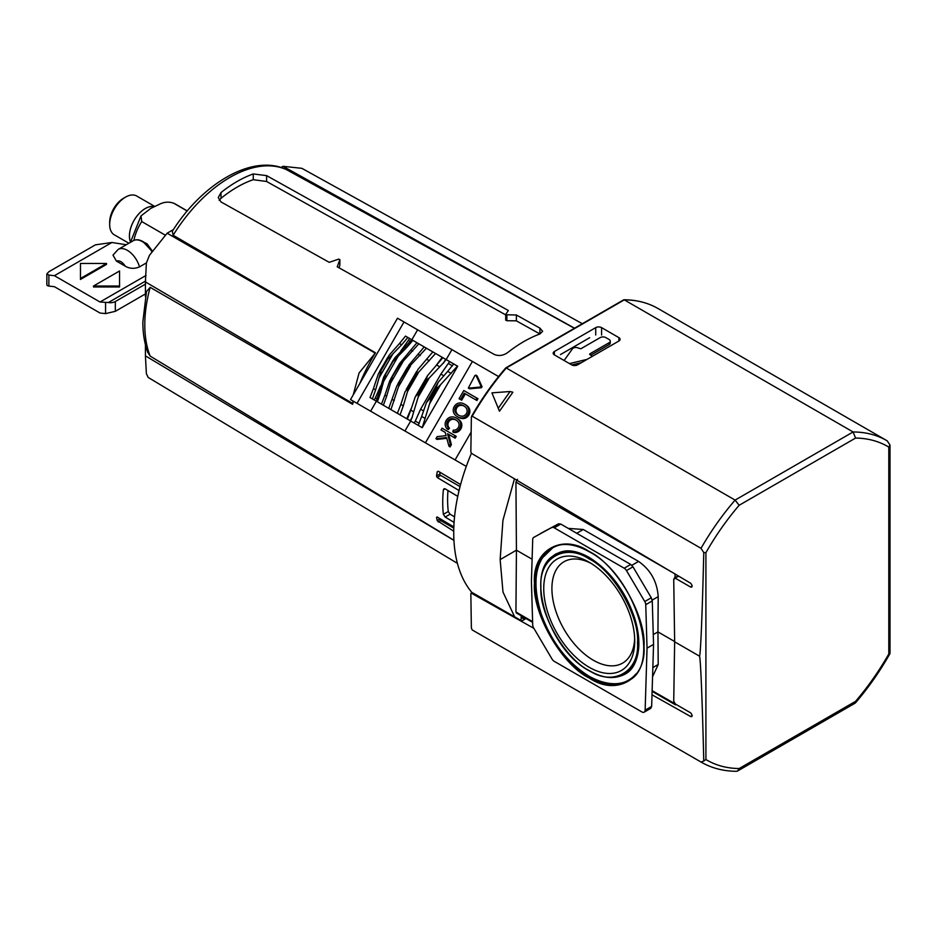 <?xml version="1.0" encoding="UTF-8"?>
<svg xmlns="http://www.w3.org/2000/svg" width="937" height="937" viewBox="0 0 937 937"><rect width="100%" height="100%" fill="white"/><g stroke="black" fill="none" stroke-linecap="round" stroke-linejoin="round"><path stroke-width="1.41" d="M589.232 559.002C565.222 542.734 538.845 557.972 540.918 586.89C538.845 613.407 565.222 659.109 589.232 670.564C613.231 686.821 639.62 671.595 637.535 642.665C639.62 616.159 613.231 570.457 589.232 559.002M589.232 678.037C562.013 665.047 532.087 613.22 534.453 583.154C532.087 550.359 562.013 533.083 589.232 551.53C616.441 564.519 646.366 616.335 644.012 646.413C646.366 679.196 616.452 696.472 589.232 678.037M619.907 676.209A69.326 40.022 -120 0 0 625.518 673.879C629.863 671.583 636.879 665.422 638.683 648.252C639.385 638.87 637.968 628.586 634.431 617.401C624.932 590.369 609.835 570.364 589.127 557.41C580.39 552.455 572.46 550.312 565.351 550.968L556.191 553.802A69.326 40.022 -120 0 0 551.366 557.503M636.082 673.82A76.237 44.016 60 0 1 628.973 679.864C622.777 683.987 609.202 687.243 589.127 676.256C567.225 662.588 551.214 641.728 541.129 613.688C533.821 589.326 534.289 570.692 542.546 557.784L552.736 547.817A76.237 44.016 60 0 1 561.532 544.678M634.665 638.601A58.539 33.802 60 0 1 623.222 662.74A58.539 33.802 60 0 1 593.32 660.222A58.539 33.802 60 0 1 554.891 608.043A58.539 33.802 60 0 1 564.695 561.357A58.539 33.802 60 0 1 591.317 563.524M589.232 667.296A64.325 37.14 60 0 1 543.741 588.518A64.325 37.14 60 0 1 589.232 562.259L589.232 562.259A64.325 37.14 60 0 1 634.712 641.037A64.325 37.14 60 0 1 589.232 667.296M566.44 550.897A69.08 39.881 -120 0 0 555.266 554.657L554.142 555.395C524.134 571.429 548.379 649.646 589.373 670.88C602.233 678.13 613.477 679.454 623.117 674.863A69.01 39.846 -120 0 0 638.495 642.677A69.01 39.846 -120 0 0 589.701 558.171A69.01 39.846 -120 0 0 554.142 555.395M553.111 547.067A76.705 44.285 -120 0 0 540.45 561.614M471.416 453.274A156.608 90.42 120 0 0 472.295 592.945L471.639 593.332L533.891 628.352M514.671 616.874L502.993 592.055L500.147 559.588L502.935 520.351L514.46 478.819M590.743 355.205L609.109 344.605A3.959 2.284 0 0 0 610.268 342.989L610.268 341.103A3.959 2.284 0 0 0 609.109 339.487L605.817 337.589A3.959 2.284 180 0 0 600.219 337.589L580.87 348.751L578.469 348.119A3.689 2.132 180 0 0 572.46 348.81L564.086 360.487M571.757 364.915L581.537 362.572M560.443 354.584L589.678 337.718M517.482 479.322L515.936 482.11L516.428 550.183L500.147 559.588M532.099 559.225L516.428 550.183L515.936 612.025L517.482 612.833M521.195 615.761L521.077 620.528M521.218 617.424L524.579 619.38A2.307 1.335 120 0 0 524.579 619.38M591.926 356.575A3.689 2.132 180 0 0 590.86 355.275L589.771 353.893L609.109 342.719A3.959 2.284 0 0 0 610.268 341.103M569.45 363.579L587.089 359.363M568.22 528.374L583.271 529.499L638.566 561.427C650.571 569.801 657.118 581.537 658.207 596.635L657.95 631.889L674.57 641.482L674.593 638.003M675.027 577.684L675.062 574.006M652.129 690.651L675.05 703.792M674.593 645.183L674.64 641.435M653.265 634.595L657.95 631.889L658.207 664.485L652.562 676.748M675.062 703.886L676.631 704.718L675.062 703.886M540.216 533.657L558.511 523.818L533.703 537.416A4.603 2.659 -120 0 0 533.657 537.44A4.603 2.659 -120 0 0 532.708 539.419L531.42 581.397L532.708 624.874A4.603 2.659 -120 0 0 533.703 628.024L551.987 658.98A4.603 2.659 -120 0 0 554.259 661.346L641.88 711.933A4.603 2.659 -120 0 0 644.176 712.167A4.603 2.659 -120 0 0 645.136 710.187L651.648 706.428L653.557 644.398L652.269 600.922L651.274 597.771L632.979 566.815L630.718 564.449L560.771 524.064L558.511 523.818M644.176 712.167L650.7 708.407L651.648 706.428M632.979 566.815L626.466 570.574L644.761 601.531A4.603 2.659 60 0 1 645.745 604.681L647.045 648.158L653.557 644.398M560.771 524.064L554.259 527.836L624.206 568.22L630.718 564.449M647.045 648.158L645.136 710.187M626.466 570.574A4.603 2.659 -120 0 0 624.206 568.22M554.259 527.836A4.603 2.659 -120 0 0 551.987 527.578M589.701 670.857A69.01 39.846 -120 0 0 623.117 674.863L624.311 674.253A69.08 39.881 -120 0 0 633.166 666.465M610.877 683.612A76.705 44.285 -120 0 0 629.805 679.911M705.912 552.678L703.769 552.584C702.293 614.895 700.443 658.723 699.4 656.099C700.443 654.764 702.293 699.189 703.769 761.02L705.912 759.532L705.912 552.678C715.669 535.566 726.749 519.777 739.141 505.289L855.575 438.059C867.967 438.235 879.047 441.245 888.803 447.09L888.803 653.944C879.047 671.056 867.967 686.844 855.575 701.333L739.141 768.551C726.749 768.387 715.669 765.377 705.912 759.532M703.769 761.02L701.017 762.039L472.201 629.933L471.37 628.106L470.842 593.789L471.639 593.332L470.842 593.789M701.017 762.039A185.631 107.169 120 0 0 701.286 762.191C711.757 768.188 723.493 771.221 736.494 771.292L737.63 770.987L739.141 768.551M737.63 770.987L855.176 703.125L855.575 701.333M855.399 702.937C868.294 687.922 879.796 671.536 889.881 653.757L888.803 653.944M890.009 653.499L890.009 445.052L888.803 447.09M890.009 445.052L887.187 440.823A185.631 107.169 120 0 0 886.917 440.671A185.631 107.169 120 0 0 853.092 431.969L855.575 438.059M658.371 308.718A185.631 107.169 120 0 0 658.102 308.566L887.187 440.823M623.281 300.449L624.288 299.863L623.281 300.449L624.288 299.863L853.092 431.969L735.1 500.089L739.141 505.289M652 694.797L690.663 716.536C692.56 716.383 692.525 715.142 690.581 712.799L675.378 704.027L673.726 701.157L674.652 641.81L673.726 579.277L675.378 578.258L690.581 587.03C692.525 586.89 692.56 585.637 690.663 583.247L471.639 453.438L470.842 452.032L471.37 417.106L472.201 416.204L701.017 548.309L703.769 552.584M692.232 715.622L690.663 716.536L691.775 716.641M674.652 641.81L699.4 656.099M692.232 586.07L690.581 587.03L691.74 587.136M678.189 575.857L674.218 578.141L678.856 576.255M471.37 417.106L472.201 416.204A185.631 107.169 120 0 1 506.296 367.995L624.288 299.863A185.631 107.169 120 0 1 658.102 308.566C648.006 302.768 636.621 299.828 623.937 299.77M701.017 548.309A185.631 107.169 120 0 1 735.1 500.089L506.296 367.995L505.675 368.346M618.888 337.625A4.146 2.389 180 0 1 620.095 339.311A4.146 2.389 180 0 1 618.888 341.009L618.888 337.625L601.589 327.634L601.589 335.059M554.388 354.889A4.146 2.389 180 0 1 553.181 353.19A4.146 2.389 180 0 1 554.388 351.504L554.388 354.889L571.687 364.868A4.146 2.389 180 0 0 577.555 364.868L618.888 341.009M595.721 335.001L595.721 327.634L554.388 351.504M595.721 327.634A4.146 2.389 180 0 1 601.589 327.634M512.867 392.24L499.48 411.214L491.925 392.861L510.068 391.514L512.867 392.24M526.02 618.549L521.827 620.962L472.564 592.781M510.068 391.514L498.215 408.298M424.449 347.053L419.097 343.973L424.215 346.924L408.848 365.125L406.611 369.494L426.405 348.189L446.164 359.597L451.915 349.618L397.499 318.205L350.52 399.584L466.286 466.415M424.215 346.924L426.405 348.189M406.927 369.67L396.831 385.939L388.75 408.356L390.94 409.621L398.448 386.876L410.465 366.062M458.521 417.34A15.39 12.568 -60 0 0 458.568 417.363L457.408 416.696A15.39 12.568 120 0 1 457.373 416.672A15.39 12.568 120 0 1 457.326 416.649L457.326 416.649A15.39 12.568 120 0 1 455.722 415.501A10.775 8.796 120 0 1 454.234 413.779A8.761 7.156 120 0 1 453.473 412.069A6.969 5.692 120 0 1 453.262 409.41A6.301 5.142 120 0 1 456.237 404.269A6.969 5.692 120 0 1 458.65 403.109A8.761 7.156 120 0 1 460.512 402.922A10.775 8.796 120 0 1 462.737 403.343A15.39 12.568 120 0 1 464.541 404.163A15.39 12.568 120 0 1 464.576 404.187A15.39 12.568 120 0 1 464.623 404.21A15.39 12.568 120 0 1 466.228 405.358A10.775 8.796 120 0 1 467.715 407.08A8.761 7.156 120 0 1 468.477 408.79L469.636 409.446A8.761 7.156 -60 0 0 468.863 407.747A10.775 8.796 -60 0 0 467.387 406.014A15.39 12.568 -60 0 0 465.771 404.866A15.39 12.568 -60 0 0 465.736 404.843L464.67 404.234M458.474 417.316L457.326 416.649L458.474 417.316A15.39 12.568 -60 0 0 458.486 417.316M481.466 387.719L482.063 386.676L480.915 386.021L480.318 387.051L481.466 387.719L469.765 388.796L468.324 388.082L474.965 375.432L476.664 375.725M458.556 415.232L458.298 415.079A11.935 9.745 120 0 1 458.158 414.997L458.158 414.997A11.935 9.745 120 0 1 456.214 413.428A7.883 6.442 120 0 1 455.3 412.081A5.294 4.322 120 0 1 454.832 409.774A4.474 3.654 120 0 1 455.558 407.302A4.474 3.654 120 0 1 457.338 405.44A5.294 4.322 120 0 1 459.563 404.679A7.883 6.442 120 0 1 461.191 404.807A11.935 9.745 120 0 1 463.522 405.709A11.935 9.745 120 0 1 463.663 405.78A11.935 9.745 120 0 1 463.792 405.862A11.935 9.745 120 0 1 465.736 407.431A7.883 6.442 120 0 1 466.649 408.778A5.294 4.322 120 0 1 467.118 411.085A4.474 3.654 120 0 1 466.392 413.557A4.474 3.654 120 0 1 464.611 415.419A5.294 4.322 120 0 1 462.386 416.18A7.883 6.442 120 0 1 460.77 416.051A11.935 9.745 120 0 1 458.427 415.15L458.427 415.15A11.935 9.745 120 0 1 458.298 415.079M498.578 376.557L451.915 349.618M471.147 432.109L455.077 459.938M370.232 397.663L376.381 401.212L370.619 411.191M392.896 361.565L385.775 373.91L393.036 360.464L392.896 361.565L406.564 347.65L405.229 346.877L411.636 339.662L408.099 337.613L409.656 338.515L400.802 351.012M409.656 338.515L417.188 342.86M451.212 373.43L447.687 371.392L453.707 363.943L446.235 359.632L457.701 366.25L422.224 427.682L429.661 403.613L440.566 384.72L457.443 366.109M404.936 430.997L410.699 421.029L422.224 427.682M450.006 446.855L451.4 444.724L448.682 434.393L455.195 438.153L456.237 436.361L455.089 435.693L442.053 428.174L441.022 429.966L445.227 432.39L446.082 435.658L437.157 436.642L435.951 438.739L446.586 437.556L448.987 446.258L450.252 444.068L447.535 433.726L454.047 437.485L455.089 435.693M435.951 438.739L437.099 439.406L446.785 438.329M442.17 430.633L445.227 432.39M460.219 399.373L461.683 400.216L465.373 393.833L476.933 400.509L477.964 398.717L463.792 390.53L459.071 398.705L460.535 399.549L464.213 393.165L475.785 399.841L476.816 398.049M468.477 408.79A6.969 5.692 120 0 1 468.687 411.448A6.301 5.142 120 0 1 465.712 416.59A6.969 5.692 120 0 1 463.3 417.75A8.761 7.156 120 0 1 461.449 417.937A10.775 8.796 120 0 1 459.212 417.515A15.39 12.568 120 0 1 457.408 416.696L458.568 417.363A15.39 12.568 -60 0 0 460.36 418.183A10.775 8.796 -60 0 0 462.597 418.605A8.761 7.156 -60 0 0 464.459 418.417A6.969 5.692 -60 0 0 466.872 417.258A6.301 5.142 -60 0 0 469.835 412.116A6.969 5.692 -60 0 0 469.636 409.446M456.167 420.092A11.935 9.745 120 0 0 454.281 419.436A7.883 6.442 120 0 0 452.653 419.307A5.294 4.322 120 0 0 450.428 420.069A4.474 3.654 120 0 0 448.647 421.931A4.474 3.654 120 0 0 447.921 424.402A5.294 4.322 120 0 0 448.39 426.71A7.883 6.442 120 0 0 449.303 428.045A11.935 9.745 120 0 0 449.502 428.256L448.237 429.579L447.09 428.912A10.775 8.796 120 0 1 446.176 427.74A8.761 7.156 120 0 1 445.403 426.03A6.969 5.692 120 0 1 445.204 423.372A6.301 5.142 120 0 1 448.179 418.23A6.969 5.692 120 0 1 450.58 417.07A8.761 7.156 120 0 1 452.442 416.883A10.775 8.796 120 0 1 454.679 417.305A15.39 12.568 120 0 1 456.483 418.125A15.39 12.568 120 0 1 456.565 418.171A15.39 12.568 120 0 1 458.17 419.319A10.775 8.796 120 0 1 459.645 421.041A8.761 7.156 120 0 1 460.418 422.751A6.969 5.692 120 0 1 460.629 425.41A6.301 5.142 120 0 1 457.654 430.563A6.969 5.692 120 0 1 455.241 431.711A8.761 7.156 120 0 1 453.379 431.898A10.775 8.796 120 0 1 452.794 431.852L453.941 432.519A10.775 8.796 -60 0 0 454.539 432.566A8.761 7.156 -60 0 0 456.401 432.379A6.969 5.692 -60 0 0 458.802 431.219A6.301 5.142 -60 0 0 461.777 426.077A6.969 5.692 -60 0 0 461.566 423.407A8.761 7.156 -60 0 0 460.805 421.709A10.775 8.796 -60 0 0 459.329 419.987A15.39 12.568 -60 0 0 457.713 418.839A15.39 12.568 -60 0 0 457.678 418.804L456.6 418.195M482.063 386.676L477.156 376.006M410.699 421.029L376.381 401.212M407.864 337.472L401.633 344.804L399.455 343.539L405.475 336.102L408.099 337.613M376.287 401.165L379.227 391.935L380.563 392.708L383.561 381.546L398.401 355.837M377.681 401.961L376.17 401.095L376.686 400.005M372.621 399.045L370.01 397.534L373.441 388.597L375.62 389.851L372.387 398.916M375.62 389.851L381.218 370.361L380.586 370.103L378.325 373.98L373.441 388.597M399.455 343.539L389.242 355.088L379.626 371.38M426.686 348.341L445.661 359.304L443.447 363.087L445.672 359.304L446.235 359.632M413.147 340.529L419.097 343.973M421.978 427.541L418.242 425.386L421.673 416.438L425.199 418.476M410.769 421.064L407.384 419.12L410.769 410.148L413.685 411.835L418.16 397.147L429.216 377.998L425.773 380.551L427.565 375.573L442.85 357.676M455.195 438.153L454.047 437.485M448.682 434.393L447.535 433.726M451.4 444.724L450.252 444.068M450.135 446.926L448.987 446.258M476.933 400.509L475.785 399.841M465.373 393.833L464.213 393.165M461.683 400.216L460.535 399.549M463.3 417.75L464.459 418.417M460.418 422.751L461.566 423.407M455.241 431.711L456.401 432.379M455.862 419.893L455.593 419.741A11.935 9.745 120 0 1 455.733 419.823A11.935 9.745 120 0 1 457.678 421.392A7.883 6.442 120 0 1 458.591 422.739A5.294 4.322 120 0 1 459.06 425.047A4.474 3.654 120 0 1 458.322 427.518A4.474 3.654 120 0 1 456.553 429.38A5.294 4.322 120 0 1 454.328 430.142A7.883 6.442 120 0 1 453.297 430.106L452.794 431.852M448.647 421.931L447.499 421.263A4.474 3.654 120 0 1 449.28 419.401A5.294 4.322 120 0 1 451.505 418.652A7.883 6.442 120 0 1 453.121 418.769A11.935 9.745 120 0 1 455.464 419.671A11.935 9.745 120 0 1 455.593 419.741M449.502 428.256L448.343 427.588A11.935 9.745 120 0 1 448.155 427.389A7.883 6.442 120 0 1 447.23 426.042A5.294 4.322 120 0 1 446.773 423.735A4.474 3.654 120 0 1 447.499 421.263M447.09 428.912L448.343 427.588M456.483 418.125A15.39 12.568 120 0 1 456.518 418.148L457.713 418.839M480.915 386.021L475.996 375.339M469.765 388.796L468.617 388.141L480.318 387.051M468.617 388.141L469.472 388.738M383.631 405.405L381.464 404.152L384.896 395.215L386.641 396.222L390.506 383.268L403.367 360.991L418.827 343.809M400.38 415.068L397.37 413.334L400.849 404.421L403.308 405.838L408.801 387.204L405.089 391.689L400.849 404.421M410.312 341.501L408.532 340.471M411.612 339.651L410.956 340.646M380.574 386.032L375.315 398.002L377.096 399.021M375.315 398.002L374.191 399.947M380.586 370.103L387.625 357.512M387.004 358.988L387.543 359.398L401.633 344.804M432.835 351.902L417.961 369.412L415.442 374.589L418.851 371.954L435.564 353.472M383.362 405.241L386.641 396.222M406.564 347.65L412.854 340.365M377.388 401.797L380.563 392.708M416.942 342.719L399.549 363.533L399.291 365.266L389.745 380.797L384.896 395.215M443.447 363.087L446.035 359.515M400.087 414.904L403.308 405.838M411.132 408.626L406.763 418.757M442.229 357.325L435.646 366.168M418.16 397.147L418.652 392.884L415.232 396.925L410.769 410.148M447.687 371.392L438.153 382.331L436.209 387.496L437.286 388.012L440.566 384.72M437.286 388.012L430.868 399.127L429.661 403.613M430.868 399.127L429.884 398.459L426.382 402.723L421.673 416.438M449.619 361.588L440.882 374.097L420.619 409.2L415.278 421.076L419.249 423.36M415.278 421.076L414.154 423.02M410.195 420.736L412.362 416.918L410.195 420.736M410.57 420.947L412.362 416.918M452.466 365.828L448.495 363.544M399.806 382.003L398.448 386.876M399.291 365.266L403.367 360.991M392.17 377.599L390.506 383.268M405.229 346.877L394.676 358.063L385.529 373.769L383.631 377.201L379.227 391.935M385.775 373.91L383.561 381.546M429.216 377.998L443.751 362.537M412.046 417.469L413.685 411.835M464.225 406.131A11.935 9.745 -60 0 0 462.339 405.475A7.883 6.442 -60 0 0 460.723 405.346A5.294 4.322 -60 0 0 458.486 406.108A4.474 3.654 -60 0 0 456.717 407.97L455.558 407.302M456.717 407.97A4.474 3.654 -60 0 0 455.991 410.441A5.294 4.322 -60 0 0 456.448 412.748A7.883 6.442 -60 0 0 457.361 414.084A11.935 9.745 -60 0 0 458.872 415.396M353.483 401.294A125.031 72.184 120 0 0 352.605 404.304L150.166 287.343L146.488 291.583L142.846 322.035C142.846 333.174 144.462 343.247 147.718 352.265L150.166 356.083L453.93 540.262M505.98 314.773L516.369 314.984L539.888 328.114L542.652 331.311L539.888 333.982A127.057 73.355 120 0 0 523.76 341.607A127.057 73.355 120 0 0 507.643 352.593C503.251 355.662 498.8 356.283 494.279 354.444L337.226 266.799L339.838 259.748L338.702 259.116L329.215 262.325L221.015 201.947L218.251 197.59L221.015 192.553A120.51 69.572 -60 0 1 237.131 181.473A120.51 69.572 -60 0 1 253.259 173.942L266.612 175.629L508.358 310.522L505.746 314.34M574.393 328.278L286.335 169.55C252.767 153.609 202.825 182.879 172.314 231.252L173.134 235.246L375.479 352.78A125.031 72.184 120 0 0 359.878 383.374M221.015 192.553L221.015 198.316A113.6 65.59 -60 0 1 237.131 187.119A113.6 65.59 -60 0 1 253.259 179.693L253.259 173.942M506.87 314.973L506.87 320.723L516.369 320.829L539.888 333.959L539.888 328.114M506.87 320.723L505.746 320.091L505.746 314.563M266.612 175.629L266.612 181.497L505.711 314.891M266.612 181.497L253.259 179.693M453.742 531.232L437.251 520.679A127.081 73.367 -60 0 1 436.525 517.341L437.157 516.978L453.848 526.934M436.525 517.341L437.157 516.978L436.525 517.341M459.06 490.543L437.157 477.483L436.525 475.973A127.081 73.367 -60 0 1 437.251 471.791L438.247 471.217L460.582 484.546M437.251 471.791L438.247 471.217L437.251 471.791M339.838 265.511L339.873 259.584L339.838 265.511L338.983 267.783M454.082 522.377L445.157 517.06L443.353 514.343A127.268 73.473 -60 0 1 443.353 489.887L443.962 488.763L445.157 488.845L457.748 496.352M516.369 314.984L516.369 320.829M221.015 198.316L219.176 200.366M454.55 516.861L450.1 514.202L445.157 517.06M443.353 514.343L448.273 511.497A120.358 69.49 -60 0 1 447.968 490.519M375.479 352.78L359.058 372.996L353.261 394.828M353.062 401.048L352.605 404.304M173.38 229.612L167.137 233.208L375.034 353.026M574.533 328.196L283.021 166.306L280.959 167.5M283.021 166.306L301.89 168.332L582.322 323.71M436.525 475.973L439.886 474.028L439.886 472.189M439.886 474.028A1.148 0.668 -120 0 0 440.706 475.434L437.157 477.483M460.044 486.596L440.706 475.434M437.251 520.679L439.886 518.606M439.886 519.157A1.148 0.668 -120 0 0 440.706 520.574L438.247 521.991M453.801 528.128L440.706 520.574M457.408 563.348L148.187 377.435L146.383 373.687L145.422 355.861L453.93 540.368M145.422 344.687L145.422 355.861M352.605 403.378L145.422 281.932L145.422 296.596M448.273 511.497L450.1 514.202M145.422 281.932L146.383 263.004L149.475 255.286L167.137 233.208M130.477 241.793A22.336 12.895 -60 0 1 145.258 208.576A22.336 12.895 -60 0 1 154.207 206.62M165.533 235.304L141.721 221.554L141.018 215.885L150.787 208.389L159.723 204.149C164.162 201.9 168.789 201.572 173.603 203.153L187.213 211.024M144.755 242.742L146.875 243.597L152.602 251.385M139.496 266.893A18.424 10.635 60 0 0 127.373 250.343A18.424 10.635 60 0 0 118.156 249.429L113.002 255.133L116.411 261.083L125.3 266.213C129.798 268.767 134.53 268.989 139.496 266.893L146.383 262.91M109.676 224.575L109.676 222.198A19.501 11.256 120 0 1 123.461 198.316L125.511 197.133A22.406 12.931 120 0 0 109.676 224.575A22.406 12.931 120 0 0 114.314 234.824L128.884 243.245M130.466 241.91A22.406 12.931 -60 0 1 145.258 208.529A22.406 12.931 -60 0 1 154.289 206.573M175.055 203.868L173.603 203.153A34.774 20.075 120 0 1 175.055 203.868L187.295 210.93M154.687 206.398L136.72 196.02A22.406 12.931 120 0 0 125.511 197.133L123.461 198.316M80.465 278.5L80.465 279.449L106.525 264.398L106.525 263.461L80.465 263.461L80.465 278.5L106.525 263.461M146.008 275.455L100.013 302.007L54.416 275.689L111.89 242.496L126.308 244.733M93.501 286.031L93.501 286.968L119.549 286.968L119.549 270.98L93.501 286.031L119.549 286.031M111.89 242.496L95.445 244.838L48.876 271.73L46.85 273.885L48.876 275.08L48.876 286.09L54.416 286.687L100.013 313.017L105.553 313.614L115.321 311.318L145.422 293.937M54.416 275.689L48.876 275.08M145.668 281.006L108.387 302.534L100.013 302.007M46.85 273.885L46.85 284.333A6.91 3.994 0 0 0 47.155 285.516L48.876 286.09M115.321 311.318L115.321 301.538L145.422 284.157M115.321 301.538A6.91 3.994 180 0 1 108.387 302.534M552.514 547.36C562.832 542.371 575.119 543.858 589.373 551.846C635.204 575.377 662.026 663.349 629.254 680.285A76.775 44.332 60 0 1 589.701 677.205A76.775 44.332 60 0 1 539.22 608.464A76.775 44.332 60 0 1 552.514 547.36A76.775 44.332 60 0 1 589.232 551.553M609.109 342.719L609.109 344.605M589.771 354.643L589.771 353.893M673.071 572.823L515.936 482.11M515.936 612.025L532.614 621.653M658.207 596.635L652.175 600.113M638.566 561.427L631.843 565.316M583.271 529.499L576.723 533.282M658.207 664.485L652.843 667.577M524.931 619.17L521.171 617.003M652.269 600.922L645.745 604.681M644.761 601.531L651.274 597.771M420.244 355.545L418.242 354.397M392.24 399.443L394.231 400.603M404.023 321.965L357.032 403.343M417.609 329.812L411.847 339.78M472.412 361.448L425.433 442.826M466.228 405.358L467.387 406.014M467.715 407.08L468.863 407.747M468.687 411.448L469.835 412.116M465.712 416.59L466.872 417.258M461.449 417.937L462.597 418.605M459.212 417.515L460.36 418.183M458.17 419.319L459.329 419.987M459.645 421.041L460.805 421.709M460.629 425.41L461.777 426.077M457.654 430.563L458.802 431.219M453.379 431.898L454.539 432.566M454.281 419.436L453.121 418.769M452.653 419.307L451.505 418.652M450.428 420.069L449.28 419.401M447.921 424.402L446.773 423.735M448.39 426.71L447.23 426.042M449.303 428.045L448.155 427.389M407.736 391.186L418.851 371.954M378.817 378.279L393.2 353.354M387.543 359.398L381.218 370.361M429.322 360.792L426.862 359.363M408.321 386.922L415.442 374.589M412.655 351.164L410.91 350.157M399.49 381.827L406.611 369.494M391.818 377.4L398.939 365.067M415.923 374.859L408.801 387.204M439.687 366.777L436.783 365.09M418.652 392.884L425.773 380.551M429.884 398.459L436.209 387.496M462.339 405.475L461.191 404.807M460.723 405.346L459.563 404.679M458.486 406.108L457.338 405.44M455.991 410.441L454.832 409.774M456.448 412.748L455.3 412.081M457.361 414.084L456.214 413.428M419.132 393.165L426.253 380.832M440.882 374.097L443.517 375.62M420.619 409.2L423.243 410.722M150.166 287.343A120.346 69.479 120 0 0 144.79 324.811A120.346 69.479 120 0 0 150.166 356.083M286.652 169.714A120.346 69.479 120 0 0 229.893 177.421A120.346 69.479 120 0 0 173.134 235.246M445.157 488.845L443.353 489.887M118.156 249.429L133.218 240.739A18.424 10.635 60 0 1 142.424 241.652A18.424 10.635 60 0 1 152.04 252.088M143.127 241.711A17.85 10.307 60 0 1 152.368 251.678L142.998 241.594C139.285 239.509 136.029 239.216 133.218 240.739M141.721 221.554A34.774 20.075 120 0 0 133.897 240.387M116.411 261.083C119.374 260.158 122.337 261.868 125.3 266.213M105.553 313.614L105.553 302.604M675.495 704.847L652.117 691.342M532.638 622.355L516.357 612.962M472.471 630.086L701.286 762.191M472.166 592.641L471.077 593.273M623.655 299.84L505.769 367.901M471.534 416.403C481.583 398.893 492.967 382.741 505.722 367.948M465.771 404.866L464.541 404.163M476.956 375.784L475.797 375.116M416.59 371.485L406.213 389.476M407.525 367.14L397.909 383.783M399.549 363.533L390.799 378.677M427.565 375.573L415.232 396.925M438.153 382.331L426.382 402.723M505.711 320.196L505.711 314.457M140.96 215.967L130.43 242.343"/></g></svg>
